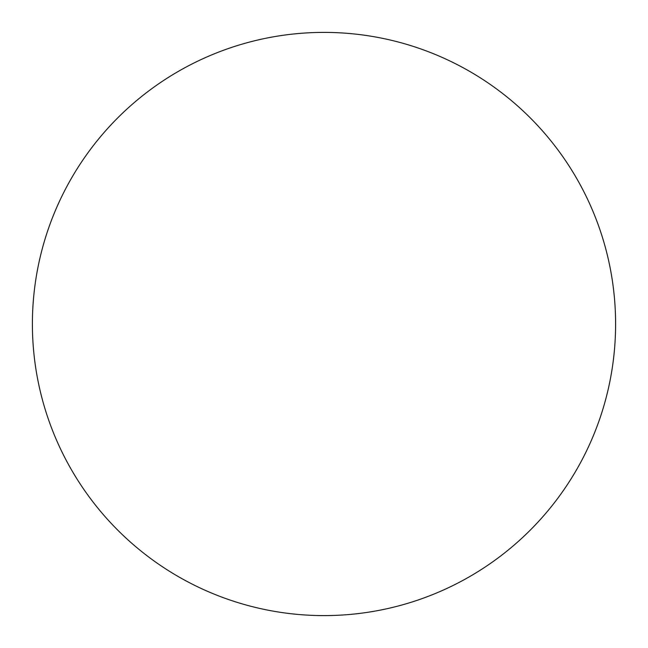 <?xml version="1.0" encoding="UTF-8"?>
<svg xmlns="http://www.w3.org/2000/svg" width="648" height="648" viewBox="0 0 648 648"><rect width="100%" height="100%" fill="white"/><g stroke="black" fill="none" stroke-linecap="round" stroke-linejoin="round"><path stroke-width="0.49" stroke-dasharray="3.24 2.43" d="M615.6 324A291.6 291.6 0 0 1 324 615.6A291.6 291.6 0 0 1 32.4 324A291.6 291.6 0 0 1 324 32.4A291.6 291.6 0 0 1 615.6 324A291.6 291.6 0 0 1 324 615.6A291.6 291.6 0 0 1 32.4 324A291.6 291.6 0 0 1 324 32.4A291.6 291.6 0 0 1 615.6 324A291.6 291.6 0 0 1 324 615.6A291.6 291.6 0 0 1 32.4 324A291.6 291.6 0 0 1 324 32.4A291.6 291.6 0 0 1 615.6 324"/><path stroke-width="0.97" d="M615.6 324A291.6 291.6 0 0 1 324 615.6A291.6 291.6 0 0 1 32.4 324A291.6 291.6 0 0 1 324 32.4A291.6 291.6 0 0 1 615.6 324"/></g></svg>

